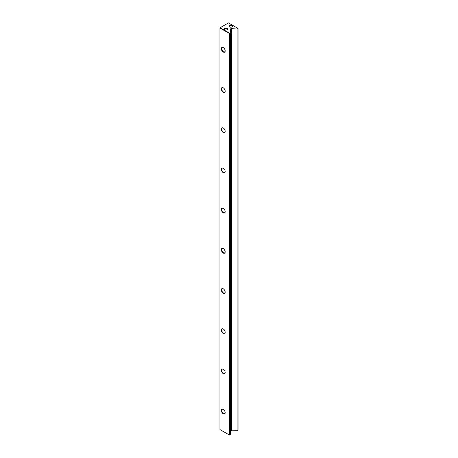 <?xml version="1.0" encoding="UTF-8"?>
<svg xmlns="http://www.w3.org/2000/svg" width="458" height="458" viewBox="0 0 458 458"><rect width="100%" height="100%" fill="white"/><g stroke="black" fill="none" stroke-linecap="round" stroke-linejoin="round"><path stroke-width="0.69" d="M231.863 26.97A1.477 0.853 0 0 0 232.217 26.415A1.477 0.853 0 0 0 231.782 25.814A1.477 0.853 0 0 0 230.174 25.631A1.477 0.853 0 0 0 229.263 26.415L229.046 26.037M229.521 26.919L229.521 26.919A1.723 0.996 180 0 1 229.521 25.511A1.723 0.996 180 0 1 231.96 25.511A1.723 0.996 180 0 1 231.96 26.919A1.723 0.996 180 0 1 229.521 26.919L229.521 26.919M229.263 26.415A1.477 0.853 0 0 0 229.618 26.97M224.649 29.736L224.649 29.736A1.723 0.996 180 0 1 224.649 28.327A1.723 0.996 180 0 1 227.088 28.327A1.723 0.996 180 0 1 227.088 29.736A1.723 0.996 180 0 1 224.649 29.736L224.649 29.736M226.991 29.781A1.477 0.853 0 0 0 227.345 29.232A1.477 0.853 0 0 0 226.91 28.625A1.477 0.853 0 0 0 225.302 28.442A1.477 0.853 0 0 0 224.391 29.232A1.477 0.853 0 0 0 224.741 29.781M223.258 413.797A2.708 1.563 60 0 1 221.34 410.483A2.708 1.563 60 0 1 223.258 409.378L223.258 409.378A2.708 1.563 60 0 1 225.17 412.692A2.708 1.563 60 0 1 223.258 413.797M223.344 409.429A2.462 1.42 -120 0 0 222.199 409.355A2.462 1.42 -120 0 0 221.821 411.324A2.462 1.42 -120 0 0 223.43 413.494A2.462 1.42 -120 0 0 224.66 413.62A2.462 1.42 -120 0 0 225.17 412.589M223.258 373.602A2.708 1.563 60 0 1 221.34 370.287A2.708 1.563 60 0 1 223.258 369.182L223.258 369.182A2.708 1.563 60 0 1 225.17 372.497A2.708 1.563 60 0 1 223.258 373.602M223.344 369.234A2.462 1.42 -120 0 0 222.199 369.159A2.462 1.42 -120 0 0 221.821 371.129A2.462 1.42 -120 0 0 223.43 373.299A2.462 1.42 -120 0 0 224.66 373.425A2.462 1.42 -120 0 0 225.17 372.394M223.258 333.407A2.708 1.563 60 0 1 221.34 330.092A2.708 1.563 60 0 1 223.258 328.987L223.258 328.987A2.708 1.563 60 0 1 225.17 332.302A2.708 1.563 60 0 1 223.258 333.407M223.344 329.039A2.462 1.42 -120 0 0 222.199 328.964A2.462 1.42 -120 0 0 221.821 330.934A2.462 1.42 -120 0 0 223.43 333.103A2.462 1.42 -120 0 0 224.66 333.229A2.462 1.42 -120 0 0 225.17 332.199M223.258 293.212A2.708 1.563 60 0 1 221.34 289.897A2.708 1.563 60 0 1 223.258 288.792L223.258 288.792A2.708 1.563 60 0 1 225.17 292.107A2.708 1.563 60 0 1 223.258 293.212M223.344 288.843A2.462 1.42 -120 0 0 222.199 288.769A2.462 1.42 -120 0 0 221.821 290.738A2.462 1.42 -120 0 0 223.43 292.908A2.462 1.42 -120 0 0 224.66 293.034A2.462 1.42 -120 0 0 225.17 292.004M223.258 253.016A2.708 1.563 60 0 1 221.34 249.702A2.708 1.563 60 0 1 223.258 248.597L223.258 248.597A2.708 1.563 60 0 1 225.17 251.911A2.708 1.563 60 0 1 223.258 253.016M223.344 248.648A2.462 1.42 -120 0 0 222.199 248.574A2.462 1.42 -120 0 0 221.821 250.543A2.462 1.42 -120 0 0 223.43 252.713A2.462 1.42 -120 0 0 224.66 252.839A2.462 1.42 -120 0 0 225.17 251.808M223.258 212.821A2.708 1.563 60 0 1 221.34 209.506A2.708 1.563 60 0 1 223.258 208.401L223.258 208.401A2.708 1.563 60 0 1 225.17 211.716A2.708 1.563 60 0 1 223.258 212.821M223.344 208.453A2.462 1.42 -120 0 0 222.199 208.379A2.462 1.42 -120 0 0 221.821 210.354A2.462 1.42 -120 0 0 223.43 212.518A2.462 1.42 -120 0 0 224.66 212.644A2.462 1.42 -120 0 0 225.17 211.613M223.258 172.626A2.708 1.563 60 0 1 221.34 169.311A2.708 1.563 60 0 1 223.258 168.206L223.258 168.206A2.708 1.563 60 0 1 225.17 171.521A2.708 1.563 60 0 1 223.258 172.626M223.344 168.258A2.462 1.42 -120 0 0 222.199 168.183A2.462 1.42 -120 0 0 221.821 170.158A2.462 1.42 -120 0 0 223.43 172.322A2.462 1.42 -120 0 0 224.66 172.448A2.462 1.42 -120 0 0 225.17 171.418M223.258 132.431A2.708 1.563 60 0 1 221.34 129.116A2.708 1.563 60 0 1 223.258 128.011L223.258 128.011A2.708 1.563 60 0 1 225.17 131.326A2.708 1.563 60 0 1 223.258 132.431M223.344 128.063A2.462 1.42 -120 0 0 222.199 127.988A2.462 1.42 -120 0 0 221.821 129.963A2.462 1.42 -120 0 0 223.43 132.127A2.462 1.42 -120 0 0 224.66 132.253A2.462 1.42 -120 0 0 225.17 131.223M223.258 92.235A2.708 1.563 60 0 1 221.34 88.921A2.708 1.563 60 0 1 223.258 87.816L223.258 87.816A2.708 1.563 60 0 1 225.17 91.131A2.708 1.563 60 0 1 223.258 92.235M223.344 87.867A2.462 1.42 -120 0 0 222.199 87.793A2.462 1.42 -120 0 0 221.821 89.768A2.462 1.42 -120 0 0 223.43 91.932A2.462 1.42 -120 0 0 224.66 92.058A2.462 1.42 -120 0 0 225.17 91.028M223.258 52.04A2.708 1.563 60 0 1 221.34 48.725A2.708 1.563 60 0 1 223.258 47.621L223.258 47.621A2.708 1.563 60 0 1 225.17 50.935A2.708 1.563 60 0 1 223.258 52.04M223.344 47.672A2.462 1.42 -120 0 0 222.199 47.598A2.462 1.42 -120 0 0 221.821 49.573A2.462 1.42 -120 0 0 223.43 51.743A2.462 1.42 -120 0 0 224.66 51.863A2.462 1.42 -120 0 0 225.17 50.832M230.626 430.795L237.118 430.715L237.118 29.163L236.775 28.963L237.874 28.327L228.479 22.9L220.126 27.726L229.521 33.148L230.626 32.512L230.626 29.564L230.053 29.203L230.958 28.654L236.775 28.963M229.349 33.451L219.949 28.024L219.949 429.575L229.349 434.997L229.349 33.451L229.698 33.451L229.698 434.997L230.626 434.465L230.626 32.913L229.349 33.451M237.118 430.715L238.051 430.176L238.051 28.625L237.118 29.163M231.668 430.915L231.668 28.963M230.626 32.512L230.626 32.913M238.051 28.625L237.874 28.327L238.051 28.625M220.126 27.726L219.949 28.024L220.126 27.726M231.13 430.6L231.13 28.654M230.958 430.6L230.958 28.654"/></g></svg>
